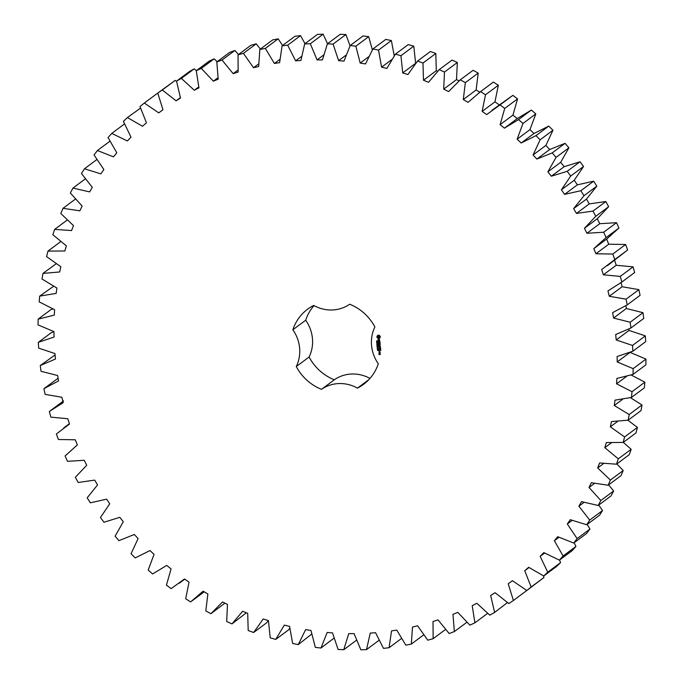 <?xml version="1.0" encoding="UTF-8"?>
<svg xmlns="http://www.w3.org/2000/svg" width="684" height="684" viewBox="0 0 684 684"><rect width="100%" height="100%" fill="white"/><g stroke="black" fill="none" stroke-linecap="round" stroke-linejoin="round"><path stroke-width="1.03" d="M593.815 248.617L606.092 237.596L603.681 232.227L586.915 233.261L584.452 228.276L595.807 216.264L593.002 211.082L576.45 213.425L573.628 208.62L583.991 195.709L580.827 190.733L564.565 194.376L561.41 189.784L570.721 176.036L567.198 171.299L551.347 176.215L547.858 171.864L556.066 157.363L552.219 152.891L536.854 159.064L533.067 154.969L540.121 139.801L535.965 135.629L521.182 143.007L517.121 139.203L522.978 123.462L518.54 119.597L504.424 128.147L500.107 124.65L504.732 108.423L500.038 104.9L486.666 114.57L482.126 111.407L485.486 94.794L480.57 91.63L468.036 102.352L463.282 99.548L465.368 82.636L460.246 79.848L448.619 91.579L443.694 89.134L444.489 72.025L439.196 69.64L428.535 82.294L423.464 80.233L422.977 63.031L417.539 61.056L407.912 74.565L402.731 72.889L400.944 55.703L395.403 54.147L386.87 68.434L381.595 67.16L378.526 50.086L372.908 48.957L365.521 63.928L360.186 63.073L355.86 46.204L350.199 45.512L343.992 61.09L338.64 60.645L333.074 44.084L327.405 43.836L322.421 59.927L317.068 59.901L310.305 43.75L304.662 43.938L300.917 60.449L295.616 60.842L287.682 45.187L282.09 45.819L279.628 62.654L274.387 63.458L265.341 48.393L259.843 49.462L258.663 66.519L253.525 67.733L243.41 53.352L238.032 54.857L238.152 72.034L233.141 73.65L222.018 60.038L216.802 61.962L218.205 79.156L213.357 81.174L201.293 68.4L196.265 70.734L198.95 87.851L194.299 90.245L181.363 78.395L176.54 81.131L180.499 98.069L176.062 100.83L162.33 89.972L157.756 93.084L162.963 109.748L158.756 112.86L144.324 103.045L140.015 106.524L146.436 122.812L142.494 126.258L127.429 117.554L123.419 121.376L131.012 137.185L127.369 140.955L111.766 133.414L108.063 137.552L116.793 152.797L113.467 156.85L97.41 150.523L94.05 154.952L103.865 169.547L100.856 173.864L84.448 168.777L81.456 173.48L92.289 187.339L89.638 191.896L72.966 188.083L70.349 193.025L82.14 206.055L79.848 210.834L63.022 208.312L60.799 213.476L73.479 225.609L71.572 230.576L54.677 229.362L52.856 234.706L66.365 245.872L64.835 250.994L47.983 251.096L46.58 256.594L60.816 266.726L59.696 271.976L42.981 273.395L41.998 279.012L56.892 288.041L56.165 293.393L39.689 296.121L39.142 301.824L54.6 309.715L54.284 315.127L38.133 319.146L38.022 324.9L53.95 331.595L54.053 337.041L38.33 342.333L38.646 348.113L54.959 353.568L55.472 359.023L40.262 365.547L41.014 371.309L57.618 375.507L58.533 380.928L43.93 388.657L45.11 394.36L61.902 397.267L63.219 402.628L49.316 411.512L50.915 417.137L67.793 418.736L69.503 424.003L56.379 433.989L58.388 439.504L75.257 439.786L77.352 444.925L65.074 455.954L67.485 461.324L84.252 460.289L86.714 465.274L75.36 477.278L78.156 482.468L94.717 480.117L97.538 484.922L87.176 497.841L90.339 502.817L106.601 499.175L109.756 503.766L100.445 517.514L103.968 522.251L119.82 517.326L123.308 521.687L115.1 536.179L118.948 540.659L134.312 534.486L138.1 538.573L131.046 553.741L135.201 557.922L149.984 550.543L154.045 554.348L148.189 570.088L152.626 573.953L166.742 565.403L171.06 568.891L166.434 585.119L171.128 588.642L184.492 578.98L189.04 582.135L185.68 598.756L190.597 601.92L203.131 591.19L207.885 594.003L205.79 610.915L210.92 613.693L222.548 601.971L227.473 604.417L226.678 621.517L231.97 623.911L242.623 611.257L247.702 613.317L248.189 630.511L253.627 632.495L263.254 618.986L268.436 620.653L270.223 637.847L275.763 639.403L284.296 625.116L289.571 626.382L292.641 643.464L298.258 644.593L305.645 629.613L310.981 630.477L315.307 647.346L320.967 648.039L327.174 632.452L332.527 632.897L338.093 649.458L343.761 649.714L348.746 633.615L354.098 633.64L360.861 649.8L366.504 649.612L370.249 633.093L375.55 632.709L383.485 648.364L389.068 647.731L391.539 630.896L396.78 630.092L405.826 645.157L411.323 644.08L412.503 627.023L417.642 625.809L427.757 640.19L433.134 638.694L433.015 621.517L438.025 619.892L449.149 633.512L454.364 631.589L452.962 614.386L457.81 612.377L469.874 625.15L474.901 622.816L472.216 605.691L476.868 603.297L489.804 615.155L494.626 612.419L490.667 595.482L495.105 592.712L508.836 603.579L513.41 600.466L508.203 583.803L512.401 580.69L526.842 590.497L531.152 587.026L524.731 570.738L528.664 567.293L543.737 575.988L547.747 572.175L540.155 556.357L543.797 552.595L559.401 560.136L563.103 555.998L554.373 540.745L557.699 536.692L573.756 543.028L577.116 538.59L567.301 524.004L570.302 519.678L586.718 524.765L589.711 520.062L578.878 506.211L581.528 501.646L598.201 505.467L600.817 500.517L589.027 487.487L591.318 482.707L608.144 485.23L610.367 480.074L597.688 467.941L599.594 462.974L616.489 464.188L618.302 458.844L604.801 447.678L606.332 442.557L623.184 442.445L624.586 436.956L610.342 426.825L611.47 421.575L628.186 420.147L629.169 414.538L614.275 405.501L614.993 400.157L631.477 397.421L632.025 391.718L616.566 383.835L616.882 378.423L633.033 374.396L633.145 368.642L617.216 361.947L617.113 356.501L632.837 351.208L632.52 345.437L616.207 339.974L615.694 334.527L630.904 327.995L630.152 322.241L613.548 318.043L612.633 312.622L627.228 304.893L626.057 299.182L609.264 296.275L607.948 290.922L621.85 282.039L620.251 276.404L603.365 274.806L601.663 269.539L614.788 259.561L612.779 254.046L595.901 253.764L593.815 248.617L607.281 238.613M378.996 640.318L366.504 649.612M494.626 612.419L507.417 602.613M513.41 600.466L526.244 590.916L526.039 590.035M526.842 590.497L543.985 577.476L543.481 575.868M543.737 575.988L556.571 566.446L560.581 562.624L559.546 560.034M559.401 560.136L572.234 550.586L575.937 546.448L574.115 542.763M573.756 543.028L586.59 533.477L589.95 529.048L587.197 524.414M586.718 524.765L599.552 515.223L602.544 510.521L598.722 505.083M598.201 505.467L611.034 495.917L613.651 490.975L608.623 484.879M608.144 485.23L620.978 475.688L623.201 470.524L616.831 463.923M616.489 464.188L629.323 454.638L631.144 449.294L623.312 442.351M623.184 442.445L636.017 432.904L637.42 427.406L627.861 420.207M628.186 420.147L641.019 410.605L642.002 404.988L630.46 397.678M631.477 397.421L644.311 387.879L644.858 382.176L631.17 375.02M633.033 374.396L645.867 364.854L645.978 359.1L630.049 352.38L617.216 361.947M632.837 351.208L645.67 341.667L645.354 335.887L629.041 330.432L628.912 329.038M630.904 327.995L643.738 318.453L642.986 312.691L626.382 308.493L625.92 305.731M627.228 304.893L640.07 295.343L638.89 289.64L622.098 286.733L621.089 282.62M620.439 283.108L634.684 272.488L633.085 266.863L616.207 265.264L614.497 259.997M607.443 265.631L627.621 250.011L625.612 244.496L608.743 244.214L606.648 239.075L618.926 228.046L616.515 222.676L599.748 223.711L597.286 218.726L608.64 206.722L605.844 201.532L589.283 203.883L586.462 199.078L596.824 186.159L593.661 181.183L577.399 184.825L574.244 180.234L583.555 166.486L580.032 161.749L564.18 166.674L560.692 162.313L568.9 147.821L565.052 143.341L549.688 149.514L545.9 145.427L552.954 130.259L548.799 126.078L534.016 133.457L529.955 129.652L535.811 113.912L531.374 110.047L517.258 118.597L512.94 115.109L517.566 98.881L512.872 95.358L491.907 110.312M499.508 105.02L494.959 101.865L498.32 85.243L493.403 82.08L478.903 92.836M479.8 92.178L476.115 89.997L478.21 73.085L473.08 70.307L460.246 79.848M459.084 80.849L456.527 79.583L457.322 62.483L452.03 60.089L439.196 69.64M437.64 71.23L436.298 70.683L435.811 53.489L430.373 51.505L417.539 61.056M415.624 63.364L413.777 46.153L408.237 44.597L395.403 54.147M394.249 55.772L391.359 40.536L385.742 39.407L372.908 48.957M372.353 49.881L368.693 36.654L363.033 35.961L350.199 45.512M350.046 45.828L345.907 34.542L340.239 34.285L327.405 43.836M327.525 43.75L323.139 34.2L317.496 34.388L304.662 43.938M305.004 43.682L300.515 35.636L294.932 36.269L282.09 45.819M282.569 45.469L278.174 38.843L272.677 39.92L259.843 49.462M260.365 49.077L256.243 43.81L250.866 45.306L238.032 54.857M238.519 54.498L234.851 50.488L229.636 52.411L216.802 61.962M217.161 61.688L214.126 58.85L209.099 61.184L196.265 70.734M196.411 70.623L194.196 68.845L189.374 71.581L176.54 81.131M176.583 81.387L175.164 80.421L157.756 93.084M157.961 93.965L157.158 93.503L144.324 103.045M140.519 108.132L127.429 117.554M56.139 263.793L42.981 273.395M53.54 286.322L39.689 296.121M52.83 308.98L50.967 309.604L38.133 319.146M53.95 331.62L51.163 332.792L38.33 342.333M55.088 354.962L40.262 365.547M58.08 378.269L43.93 388.657M210.92 613.693L224.916 603.151M231.97 623.911L246.36 612.77M253.627 632.495L266.461 622.944L268.376 620.636M275.763 639.403L288.597 629.853L289.751 628.228M298.258 644.593L311.647 634.119M320.967 648.039L333.954 638.172M369.993 378.397A36.149 33.901 -126.6 0 0 334.322 379.782L321.489 389.333A36.149 33.901 -126.6 0 1 357.458 388.11A46.845 43.93 -126.6 0 0 363.537 384.357A46.845 43.93 -126.6 0 0 378.312 363.768A36.149 33.901 -126.6 0 1 374.9 326.986A46.845 43.93 -126.6 0 0 349.678 304.218A36.149 33.901 -126.6 0 1 313.708 305.432A46.845 43.93 -126.6 0 0 307.629 309.185A46.845 43.93 -126.6 0 0 292.855 329.773A36.149 33.901 -126.6 0 1 296.266 366.556A46.845 43.93 -126.6 0 0 321.489 389.333M314.007 305.603A46.845 43.93 -126.6 0 0 305.688 320.232A36.149 33.901 -126.6 0 1 309.1 357.014A46.845 43.93 -126.6 0 0 334.322 379.782M517.737 118.238L504.424 128.147M77.352 444.925L76.719 445.387L77.352 444.925M380.15 336.177L379.047 335.177L377.799 335.22L376.884 337.255L378.107 338.563L379.056 338.623L380.27 337.451L380.15 336.177M376.978 341.504L376.568 340.871L376.807 341.436L377.354 340.94L377.423 341.504L377.192 340.983L376.739 341.393M376.807 341.436L377.115 340.837M377.269 342.333L376.602 341.761L377.483 341.735L377.423 342.282M377.619 343.171L376.73 343.206L377.474 342.599L376.67 342.513L377.551 342.479L376.884 343.086L377.619 343.171M377.32 344.753L377.046 343.984L377.748 344.403L377.004 344.172L377.32 344.753M376.824 344.437L377.046 343.984M377.628 344.069L377.004 344.172M379.517 339.478L378.953 339.495L378.645 340.76L378.09 339.623L378.243 340.991L378.816 340.974L379.133 339.717L379.68 340.846L379.517 339.478M379.731 341.239L379.782 341.786L378.072 341.949L379.808 342L379.971 342.658L379.782 341.786M380.116 343.052L378.278 343.009L378.286 344.214L378.406 343.223L379.056 343.206L379.244 344.078L379.269 343.197L379.911 343.171L380.124 344.266L380.116 343.052M377.867 345.882L376.969 345.796L377.679 345.446L376.91 345.146L377.773 344.881L377.072 345.223L377.833 345.506L377.106 345.719L377.867 345.882L377.064 345.625M377.961 346.873L377.072 346.899L377.5 346.771L377.012 346.207L377.893 346.181L377.961 346.873M377.987 348.199L377.158 347.985L378.081 347.959M377.73 348.934L377.26 348.481L377.534 348.951L378.072 348.481L377.73 348.934M378.132 349.781L377.397 349.327L378.226 349.541M377.927 350.567L377.44 350.157L378.141 350.131L377.893 350.618M377.953 350.576L377.559 350.071M380.364 346.241L379.167 345.591L380.159 344.659L378.346 344.839L379.782 344.898L378.842 345.6L379.911 346.241L378.611 346.506L380.364 346.241M380.227 344.864L379.167 345.591M380.586 348.096L380.364 346.899L378.551 347.07L379.423 347.156L379.611 348.028L379.637 347.147L380.278 347.121L380.586 348.096M380.637 348.669L378.705 348.729L380.637 348.669M380.808 350.456L380.586 349.25L378.765 349.421L378.987 350.627L378.987 349.533L379.637 349.507L379.825 350.379L379.851 349.498L380.501 349.481L380.808 350.456M379.158 352.508L380.124 352.363L379.945 351.61L379.081 351.644L379.158 352.508L380.09 352.397M380.159 352.782L379.081 352.816L379.996 353.543L380.159 352.782M380.253 353.748L379.141 354.321L378.97 353.679L378.936 354.44L380.219 354.509L380.253 353.748M356.475 640.25L343.761 649.714M401.431 638.531L389.068 647.731M423.635 634.923L411.323 644.08M445.481 629.502L433.134 638.694M466.839 622.312L454.364 631.589M487.589 613.377L474.901 622.816M543.985 577.476L531.152 587.026M529.031 567.54L524.731 570.738M560.581 562.624L547.747 572.175M544.584 553.065L540.155 556.357M575.937 546.448L563.103 555.998M558.973 537.325L554.373 540.745M589.95 529.048L577.116 538.59M572.123 520.413L567.301 524.004M602.544 510.521L589.711 520.062M583.982 502.415L578.878 506.211M613.651 490.975L600.817 500.517M594.481 483.434L589.027 487.487M623.201 470.524L610.367 480.074M603.587 463.547L597.688 467.941M631.144 449.294L618.302 458.844M611.291 442.847L604.801 447.678M637.42 427.406L624.586 436.956M617.618 421.412L610.342 426.825M642.002 404.988L629.169 414.538M622.645 399.276L614.275 405.501M644.858 382.176L632.025 391.718M626.595 376.38L616.566 383.835M645.978 359.1L633.145 368.642M645.354 335.887L632.52 345.437M629.041 330.432L616.207 339.974M642.986 312.691L630.152 322.241M626.382 308.493L613.548 318.043M638.89 289.64L626.057 299.182M622.098 286.733L609.264 296.275M634.684 272.488L621.85 282.039M633.085 266.863L620.251 276.404M616.207 265.264L603.365 274.806M627.621 250.011L614.788 259.561M625.612 244.496L612.779 254.046M608.743 244.214L595.901 253.764M618.926 228.046L606.092 237.596M60.688 241.649L47.983 251.096M616.515 222.676L603.681 232.227M599.748 223.711L586.915 233.261M597.286 218.726L584.452 228.276M608.64 206.722L595.807 216.264M67.169 220.077L54.677 229.362M605.844 201.532L593.002 211.082M589.283 203.883L576.45 213.425M586.462 199.078L573.628 208.62M596.824 186.159L583.991 195.709M75.377 199.121L63.022 208.312M593.661 181.183L580.827 190.733M577.399 184.825L564.565 194.376M574.244 180.234L561.41 189.784M583.555 166.486L570.721 176.036M85.278 178.917L72.966 188.083M580.032 161.749L567.198 171.299M564.18 166.674L551.347 176.215M560.692 162.313L547.858 171.864M568.9 147.821L556.066 157.363M96.803 159.586L84.448 168.777M565.052 143.341L552.219 152.891M549.688 149.514L536.854 159.064M545.9 145.427L533.067 154.969M552.954 130.259L540.121 139.801M109.885 141.237L97.41 150.523M548.799 126.078L535.965 135.629M534.016 133.457L521.182 143.007M529.955 129.652L517.121 139.203M535.811 113.912L522.978 123.462M124.454 123.966L111.766 133.414M531.374 110.047L518.54 119.597M512.94 115.109L500.107 124.65M517.566 98.881L504.732 108.423M512.872 95.358L500.038 104.9M494.959 101.865L482.126 111.407M498.32 85.243L485.486 94.794M493.403 82.08L480.57 91.63M162.954 109.739L158.756 112.86M476.115 89.997L463.282 99.548M478.21 73.085L465.368 82.636M175.164 80.421L162.33 89.972M180.354 97.632L176.062 100.83M456.527 79.583L443.694 89.134M457.322 62.483L444.489 72.025M194.196 68.845L181.363 78.395M198.728 86.954L194.299 90.245M436.298 70.683L423.464 80.233M435.811 53.489L422.977 63.031M214.126 58.85L201.293 68.4M217.965 77.745L213.357 81.174M415.564 63.347L402.731 72.889M413.777 46.153L400.944 55.703M234.851 50.488L222.018 60.038M237.972 70.059L233.141 73.65M391.684 59.653L381.595 67.16M391.359 40.536L378.526 50.086M256.243 43.81L243.41 53.352M258.637 63.937L253.525 67.733M368.599 56.815L360.186 63.073M368.693 36.654L355.86 46.204M278.174 38.843L265.341 48.393M279.859 59.388L274.387 63.458M345.942 55.216L338.64 60.645M345.907 34.542L333.074 44.084M300.515 35.636L287.682 45.187M301.533 56.439L295.616 60.842M323.583 55.062L317.068 59.901M323.139 34.2L310.305 43.75M305.688 320.232L292.855 329.773M309.1 357.014L296.266 366.556M368.881 379.611L357.458 388.11M377.884 335.194L377.217 336.135M376.978 336.246L377.106 337.486L378.209 338.486M377.397 341.855L376.704 341.761M377.611 343.103L376.824 342.992M376.884 343.086L377.568 342.658M377.474 342.599L376.781 342.504M377.32 344.676L376.867 344.608M379.039 339.495L378.645 340.76M378.166 339.597L378.047 340.47L378.833 340.897M378.209 341.838L379.911 341.932L380.056 342.556M378.32 343.009L378.483 344.223M379.911 343.171L380.107 344.078M379.269 343.197L380.013 343.094M378.406 343.223L379.158 343.129L379.321 343.975M377.106 345.719L377.833 345.463M376.927 345.283L377.782 344.958M377.953 346.797L377.175 346.779M377.457 346.318L377.901 346.224M377.559 346.241L377.123 346.207M378.09 348.122L377.354 347.669M378.235 349.704L377.5 349.25M378.611 346.506L380.389 346.378M378.483 344.719L379.782 344.898M379.911 346.241L378.91 345.694M380.278 347.121L380.475 348.028M378.688 346.959L379.526 347.079L379.688 347.934M379.637 347.147L380.381 347.044M378.825 348.84L380.603 348.703M380.501 349.481L380.689 350.388M378.902 349.31L379.064 350.533M379.851 349.498L380.603 349.404M378.987 349.533L379.74 349.43L379.817 350.191M378.987 351.756L379.15 352.328M379.218 352.705L380.082 353.448M379.637 353.662L379.56 354.312M379.047 354.543L380.278 354.432M378.876 353.79L379.039 354.363M379.543 336.767L378.654 337.759L377.748 336.554L378.936 335.972L379.509 337.109M377.978 347.737L377.158 347.985M378.021 349.396L377.457 349.43M377.944 350.174L377.517 350.242M379.962 351.756L379.902 352.26L379.21 351.858L379.962 351.756L379.902 352.26M380.15 353.79L380.09 354.286M378.166 336.066L378.594 335.912M378.491 335.989L378.936 335.972M379.21 351.858L379.859 351.832M192.255 600.706L204.2 591.822M179.259 583.238L184.748 579.151M63.723 427.919L69.4 423.695M50.727 410.443L63.561 400.892"/></g></svg>
